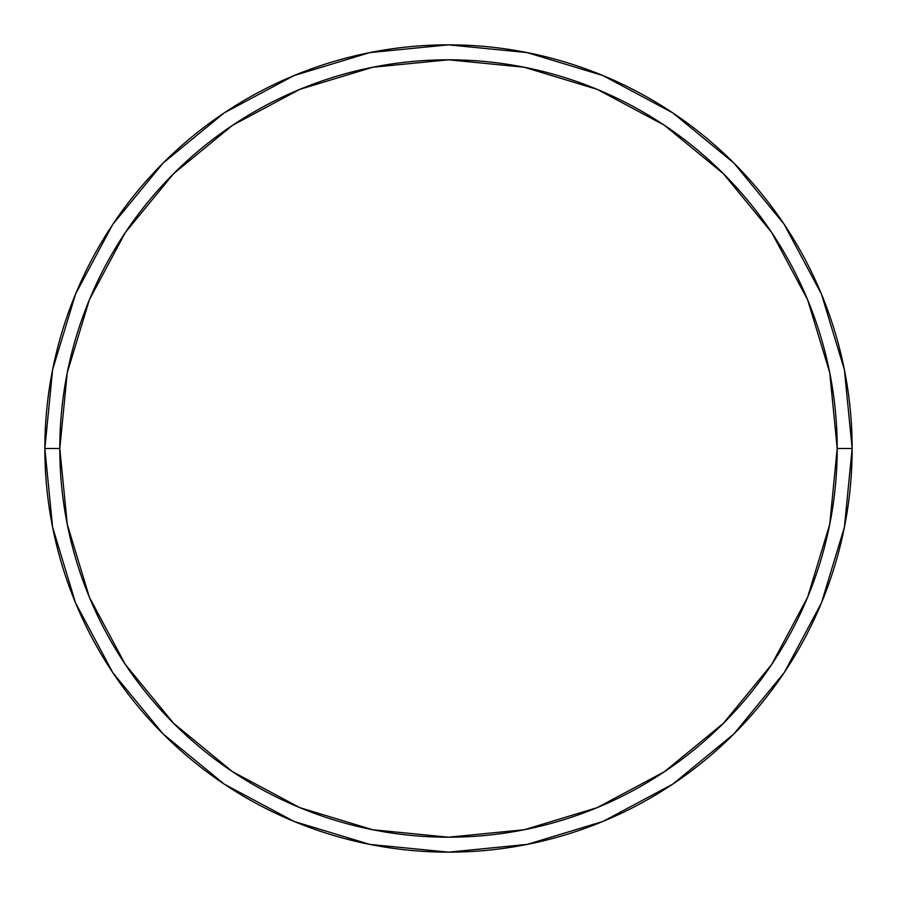 <?xml version="1.0" encoding="UTF-8"?>
<svg xmlns="http://www.w3.org/2000/svg" width="897" height="897" viewBox="0 0 897 897"><rect width="100%" height="100%" fill="white"/><g stroke="black" fill="none" stroke-linecap="round" stroke-linejoin="round"><path stroke-width="1.35" d="M44.85 448.5A403.65 403.65 0 0 0 448.5 852.15A403.65 403.65 0 0 0 852.15 448.5L837.204 448.5A388.704 388.704 0 0 1 448.5 837.204A388.704 388.704 0 0 1 59.796 448.5L67.264 524.33L89.386 597.245L125.311 664.453L173.648 723.352L232.547 771.689L299.755 807.614L372.67 829.736L448.5 837.204L524.33 829.736L597.245 807.614L664.453 771.689L723.352 723.352L771.689 664.453L807.614 597.245L829.736 524.33L837.204 448.5L829.736 372.67L807.614 299.755L771.689 232.547L723.352 173.648L664.453 125.311L597.245 89.386L524.33 67.264L448.5 59.796L372.67 67.264L299.755 89.386L232.547 125.311L173.648 173.648L125.311 232.547L89.386 299.755L67.264 372.67L59.796 448.5L44.85 448.5L59.796 448.5A388.704 388.704 0 0 1 448.5 59.796A388.704 388.704 0 0 1 837.204 448.5L852.15 448.5A403.65 403.65 0 0 0 448.5 44.85A403.65 403.65 0 0 0 44.85 448.5A403.65 403.65 0 0 1 448.5 44.85A403.65 403.65 0 0 1 852.15 448.5A403.65 403.65 0 0 1 448.5 852.15A403.65 403.65 0 0 1 44.85 448.5L52.609 369.755L75.572 294.025L112.798 224.351M112.876 224.239L163.075 163.075L224.138 112.955M224.239 112.876L294.025 75.572L369.755 52.609L448.365 44.85M448.5 44.85L527.245 52.609L602.975 75.572L672.649 112.798M672.761 112.876L733.925 163.075L784.045 224.138M784.124 224.239L821.428 294.025L844.391 369.755L852.15 448.365M852.15 448.5L844.391 527.245L821.428 602.975L784.202 672.649M784.124 672.761L733.925 733.925L672.862 784.045M672.761 784.124L602.975 821.428L527.245 844.391L448.635 852.15M448.5 852.15L369.755 844.391L294.025 821.428L224.351 784.202M224.239 784.124L163.075 733.925L112.955 672.862M112.876 672.761L75.572 602.975L52.609 527.245L44.85 448.635"/></g></svg>
